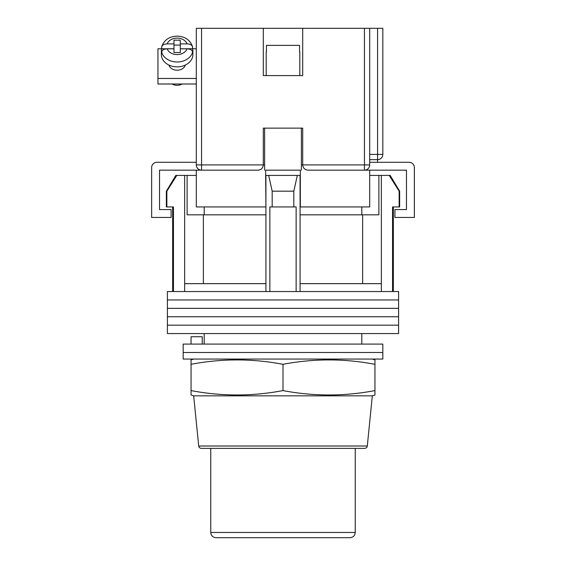 <?xml version="1.0" encoding="UTF-8"?>
<svg xmlns="http://www.w3.org/2000/svg" width="566" height="566" viewBox="0 0 566 566"><rect width="100%" height="100%" fill="white"/><g stroke="black" fill="none" stroke-linecap="round" stroke-linejoin="round"><path stroke-width="0.85" d="M398.591 299.945L167.409 299.945L167.409 291.54L398.591 291.54L398.591 299.945L167.409 299.945L167.409 308.35L398.591 308.35L398.591 299.945M398.591 316.762L167.409 316.762L167.409 308.35L398.591 308.35L398.591 316.762L167.409 316.762L167.409 325.167L398.591 325.167L398.591 316.762M398.591 333.572L167.409 333.572L167.409 325.167L398.591 325.167L398.591 333.572M166.857 191.181L166.857 206.944L166.354 206.944L166.354 191.181L166.857 191.181L176.79 175.418L184.643 175.418L184.643 283.658L265.921 283.658L265.921 291.54M390.172 175.418L399.646 191.181L399.143 191.181L389.21 175.418L390.172 175.418M204.185 206.944L204.185 214.825M361.815 344.078L361.815 333.572M204.185 344.078L204.185 333.572M393.342 206.944L393.342 291.54M166.857 206.944L173.444 206.944L173.444 291.54M269.862 291.54L269.862 206.944L296.138 206.944L296.138 291.54M399.143 191.181L399.143 206.944L392.556 206.944L392.556 291.54M184.643 175.418L187.113 175.418L187.113 214.825L265.921 214.825M300.079 214.825L378.887 214.825L378.887 175.418L389.21 175.418M184.643 283.658L184.643 291.54M272.182 206.944L272.182 191.181L268.687 175.418M265.921 175.418L265.921 283.658M300.079 175.418L300.079 283.658L381.357 283.658L381.357 291.54M300.079 283.658L300.079 291.54M297.313 175.418L293.818 191.181L272.182 191.181M293.818 206.944L293.818 191.181M381.357 175.418L381.357 283.658M362.629 283.658L362.629 214.825M203.371 283.658L203.371 214.825M369.697 175.418L378.887 175.418M187.113 175.418L196.303 175.418M166.354 191.181L175.828 175.418L176.79 175.418M399.143 206.944L399.646 206.944L399.646 191.181M382.828 352.491L183.172 352.491L183.172 344.078L382.828 344.078L382.828 352.491L183.172 352.491L183.172 359.056L382.828 359.056L382.828 352.491M191.053 344.078L191.053 336.728L202.239 336.728L202.239 344.078M264.612 170.168L264.612 128.128L301.388 128.128L301.388 170.168M263.289 165.131A5.257 5.257 0 0 0 263.296 164.911L263.296 128.128L302.704 128.128L302.704 164.911C303.036 168.081 304.791 169.828 307.961 170.168L369.697 170.168L369.697 206.944L300.079 206.944M265.921 206.944L265.659 175.418L300.341 175.418L300.341 170.168L265.659 170.168L265.659 175.418M258.259 170.161A5.257 5.257 0 0 1 258.039 170.168L196.303 170.168L196.303 206.944L265.659 206.944M300.341 206.944L300.341 175.418M369.697 170.168L406.473 170.168L406.473 209.569L394.912 209.569L394.912 217.45L414.354 217.45L414.354 167.536A5.257 5.257 0 0 0 409.105 162.286L369.697 162.286M196.303 170.168L159.527 170.168L159.527 209.569L171.088 209.569L171.088 217.45L151.646 217.45L151.646 167.536A5.257 5.257 0 0 1 156.895 162.286L196.303 162.286M266.19 51.683L266.19 75.589L299.81 75.589L299.81 51.683M299.563 51.683L299.563 45.379L266.437 45.379L266.437 51.683M168.923 65.055A8.405 6.594 0 0 0 177.13 70.219A8.405 6.594 0 0 0 185.337 65.055M196.303 84.001L157.949 84.001L157.949 48.789L161.678 48.789M187.148 48.825L180.278 48.825L180.278 52.532L173.974 52.532L173.974 48.825L167.104 48.825A10.506 8.242 0 0 0 177.13 54.591A10.506 8.242 0 0 0 187.148 48.825C190.409 48.987 192.214 50.077 192.574 52.086L192.574 53.713A15.763 12.36 0 0 0 192.893 51.237A15.763 12.36 0 0 0 192.574 48.768L196.303 48.789M157.949 78.462L196.303 78.462M167.104 43.879C163.843 44.042 162.039 45.131 161.685 47.141L161.749 46.624C164.133 39.953 169.255 36.45 177.13 36.118C184.997 36.45 190.119 39.953 192.504 46.624L192.574 47.141C192.221 45.131 190.417 44.049 187.148 43.879L180.278 43.879L180.278 40.172L173.974 40.172L173.974 43.879L167.104 43.879A10.506 8.242 0 0 1 177.13 38.106A10.506 8.242 0 0 1 187.148 43.879M182.103 84.001A8.143 6.389 180 0 1 177.13 85.332A8.143 6.389 180 0 1 172.149 84.001M173.974 43.879L173.974 48.768L161.685 48.768A15.763 12.36 0 0 0 161.367 51.237L161.367 54.499A15.763 12.36 0 0 0 177.13 66.866A15.763 12.36 0 0 0 192.893 54.499L192.893 51.237M180.278 43.879L180.278 48.768L192.574 48.768L192.574 47.141M161.367 51.237A15.763 12.36 0 0 0 161.685 53.713L161.685 52.086C162.032 50.077 163.836 48.987 167.104 48.825M161.685 48.768L161.685 47.141M180.278 45.061L173.974 45.061M201.56 28.3L201.56 170.168A5.257 5.257 0 0 1 196.303 164.911L196.303 28.3L263.296 28.3L263.296 75.589L302.704 75.589L302.704 28.3L369.697 28.3L369.697 164.911L364.44 164.911L364.44 28.3M302.704 28.3L263.296 28.3M369.697 28.3L382.828 28.3L382.828 154.405A5.257 5.257 0 0 1 377.579 159.654L369.697 159.654M364.44 170.168A5.257 5.257 0 0 0 369.697 164.911A5.257 5.257 0 0 1 364.44 170.168L364.44 164.911L302.704 164.911A5.257 5.257 0 0 0 302.711 165.131A5.257 5.257 0 0 1 302.704 164.911L301.388 164.911M258.039 170.168C261.209 169.828 262.964 168.081 263.296 164.911L264.612 164.911M364.688 448.378L201.312 448.378C199.748 448.173 198.878 447.388 198.694 446.015L367.306 446.015C367.122 447.388 366.252 448.173 364.688 448.378M209.441 448.378L283 448.378M283 395.832L372.322 395.832L374.947 395.018L374.947 390.582C344.298 396.433 313.649 396.433 283 390.582C252.351 396.433 221.702 396.433 191.053 390.582L191.053 395.018L193.678 395.832L283 395.832M193.678 359.056L191.053 359.877L191.053 364.313C221.702 358.462 252.351 358.462 283 364.313C313.649 358.462 344.298 358.462 374.947 364.313L374.947 359.877L372.322 359.056M283 390.582L283 364.313M191.053 390.582L191.053 364.313M374.947 390.582L374.947 364.313M349.993 537.7L216.007 537.7C212.816 537.389 211.068 535.634 210.757 532.443L355.243 532.443C354.932 535.634 353.184 537.389 349.993 537.7M192.574 52.086A15.763 12.36 180 0 1 177.13 61.977A15.763 12.36 180 0 1 161.685 52.086M196.303 164.911L263.296 164.911M369.697 154.405L377.579 154.405L377.579 28.3M377.579 162.286L377.579 154.405L382.828 154.405M172.658 206.944L172.658 291.54M361.815 206.944L361.815 214.825M161.749 46.624C164.133 39.953 169.255 36.45 177.13 36.118C184.997 36.45 190.119 39.953 192.504 46.624M367.306 446.015L372.322 395.832M198.694 446.015L193.678 395.832M355.243 532.443L355.243 448.378M210.757 532.443L210.757 448.378"/></g></svg>
